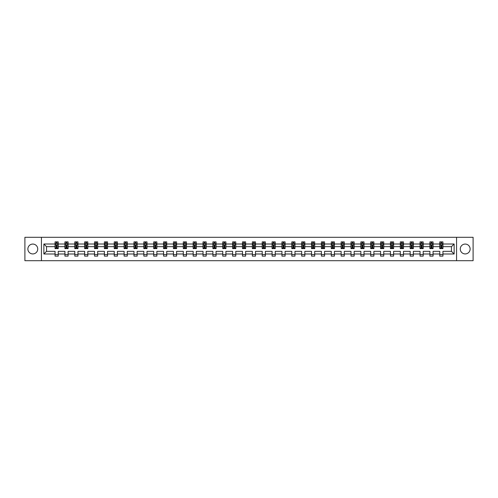 <?xml version="1.0" encoding="UTF-8"?>
<svg xmlns="http://www.w3.org/2000/svg" width="498" height="498" viewBox="0 0 498 498"><rect width="100%" height="100%" fill="white"/><g stroke="black" fill="none" stroke-linecap="round" stroke-linejoin="round"><path stroke-width="0.75" d="M465.194 244.07A4.93 4.93 0 0 0 460.264 249A4.93 4.93 0 0 0 465.194 253.93A4.93 4.93 0 0 0 470.131 249A4.93 4.93 0 0 0 465.194 244.07M32.806 244.07A4.93 4.93 0 0 0 27.869 249A4.93 4.93 0 0 0 32.806 253.93A4.93 4.93 0 0 0 37.736 249A4.93 4.93 0 0 0 32.806 244.07M456.566 260.697L473.1 260.697L473.1 237.303L456.566 237.303L456.566 260.697L41.434 260.697L41.434 237.303L24.9 237.303L24.9 260.697L41.434 260.697M442.94 253.992L442.94 251.341L451.474 251.341L454.132 253.992L442.94 253.992L442.94 256.115L439.778 256.115L439.778 253.992L433.073 253.992L433.073 256.115L429.911 256.115L429.911 253.992L423.207 253.992L423.207 256.115L420.044 256.115L420.044 253.992L413.346 253.992L413.346 256.115L410.184 256.115L410.184 253.992L403.48 253.992L403.48 256.115L400.317 256.115L400.317 253.992L393.613 253.992L393.613 256.115L390.451 256.115L390.451 253.992L383.753 253.992L383.753 256.115L380.59 256.115L380.59 253.992L373.886 253.992L373.886 256.115L370.724 256.115L370.724 253.992L364.019 253.992L364.019 256.115L360.863 256.115L360.863 253.992L354.159 253.992L354.159 256.115L350.997 256.115L350.997 253.992L344.292 253.992L344.292 256.115L341.13 256.115L341.13 253.992L334.426 253.992L334.426 256.115L331.27 256.115L331.27 253.992L324.565 253.992L324.565 256.115L321.403 256.115L321.403 253.992L314.699 253.992L314.699 256.115L311.536 256.115L311.536 253.992L304.838 253.992L304.838 256.115L301.676 256.115L301.676 253.992L294.972 253.992L294.972 256.115L291.809 256.115L291.809 253.992L285.105 253.992L285.105 256.115L281.943 256.115L281.943 253.992L275.245 253.992L275.245 256.115L272.082 256.115L272.082 253.992L265.378 253.992L265.378 256.115L262.216 256.115L262.216 253.992L255.511 253.992L255.511 256.115L252.349 256.115L252.349 253.992L245.651 253.992L245.651 256.115L242.489 256.115L242.489 253.992L235.784 253.992L235.784 256.115L232.622 256.115L232.622 253.992L225.918 253.992L225.918 256.115L222.755 256.115L222.755 253.992L216.057 253.992L216.057 256.115L212.895 256.115L212.895 253.992L206.191 253.992L206.191 256.115L203.028 256.115L203.028 253.992L196.324 253.992L196.324 256.115L193.162 256.115L193.162 253.992L186.464 253.992L186.464 256.115L183.301 256.115L183.301 253.992L176.597 253.992L176.597 256.115L173.435 256.115L173.435 253.992L166.73 253.992L166.73 256.115L163.574 256.115L163.574 253.992L156.87 253.992L156.87 256.115L153.708 256.115L153.708 253.992L147.003 253.992L147.003 256.115L143.841 256.115L143.841 253.992L137.137 253.992L137.137 256.115L133.981 256.115L133.981 253.992L127.276 253.992L127.276 256.115L124.114 256.115L124.114 253.992L117.41 253.992L117.41 256.115L114.247 256.115L114.247 253.992L107.549 253.992L107.549 256.115L104.387 256.115L104.387 253.992L97.683 253.992L97.683 256.115L94.52 256.115L94.52 253.992L87.816 253.992L87.816 256.115L84.654 256.115L84.654 253.992L77.956 253.992L77.956 256.115L74.793 256.115L74.793 253.992L68.089 253.992L68.089 256.115L64.927 256.115L64.927 253.992L58.222 253.992L58.222 256.115L55.06 256.115L55.06 253.992L43.868 253.992L43.868 244.008L55.06 244.008L55.06 241.885L58.222 241.885L58.222 244.008L64.927 244.008L64.927 241.885L68.089 241.885L68.089 244.008L74.793 244.008L74.793 241.885L77.956 241.885L77.956 244.008L84.654 244.008L84.654 241.885L87.816 241.885L87.816 244.008L94.52 244.008L94.52 241.885L97.683 241.885L97.683 244.008L104.387 244.008L104.387 241.885L107.549 241.885L107.549 244.008L114.247 244.008L114.247 241.885L117.41 241.885L117.41 244.008L124.114 244.008L124.114 241.885L127.276 241.885L127.276 244.008L133.981 244.008L133.981 241.885L137.137 241.885L137.137 244.008L143.841 244.008L143.841 241.885L147.003 241.885L147.003 244.008L153.708 244.008L153.708 241.885L156.87 241.885L156.87 244.008L163.574 244.008L163.574 241.885L166.73 241.885L166.73 244.008L173.435 244.008L173.435 241.885L176.597 241.885L176.597 244.008L183.301 244.008L183.301 241.885L186.464 241.885L186.464 244.008L193.162 244.008L193.162 241.885L196.324 241.885L196.324 244.008L203.028 244.008L203.028 241.885L206.191 241.885L206.191 244.008L212.895 244.008L212.895 241.885L216.057 241.885L216.057 244.008L222.755 244.008L222.755 241.885L225.918 241.885L225.918 244.008L232.622 244.008L232.622 241.885L235.784 241.885L235.784 244.008L242.489 244.008L242.489 241.885L245.651 241.885L245.651 244.008L252.349 244.008L252.349 241.885L255.511 241.885L255.511 244.008L262.216 244.008L262.216 241.885L265.378 241.885L265.378 244.008L272.082 244.008L272.082 241.885L275.245 241.885L275.245 244.008L281.943 244.008L281.943 241.885L285.105 241.885L285.105 244.008L291.809 244.008L291.809 241.885L294.972 241.885L294.972 244.008L301.676 244.008L301.676 241.885L304.838 241.885L304.838 244.008L311.536 244.008L311.536 241.885L314.699 241.885L314.699 244.008L321.403 244.008L321.403 241.885L324.565 241.885L324.565 244.008L331.27 244.008L331.27 241.885L334.426 241.885L334.426 244.008L341.13 244.008L341.13 241.885L344.292 241.885L344.292 244.008L350.997 244.008L350.997 241.885L354.159 241.885L354.159 244.008L360.863 244.008L360.863 241.885L364.019 241.885L364.019 244.008L370.724 244.008L370.724 241.885L373.886 241.885L373.886 244.008L380.59 244.008L380.59 241.885L383.753 241.885L383.753 244.008L390.451 244.008L390.451 241.885L393.613 241.885L393.613 244.008L400.317 244.008L400.317 241.885L403.48 241.885L403.48 244.008L410.184 244.008L410.184 241.885L413.346 241.885L413.346 244.008L420.044 244.008L420.044 241.885L423.207 241.885L423.207 244.008L429.911 244.008L429.911 241.885L433.073 241.885L433.073 244.008L439.778 244.008L439.778 241.885L442.94 241.885L442.94 244.008L454.132 244.008L454.132 253.992M456.566 237.303L41.434 237.303M439.778 244.008L439.778 246.659L433.073 246.659L433.073 244.008M433.073 253.992L433.073 251.341L439.778 251.341L439.778 253.992M429.911 244.008L429.911 246.659L423.207 246.659L423.207 244.008M423.207 253.992L423.207 251.341L429.911 251.341L429.911 253.992M420.044 244.008L420.044 246.659L413.346 246.659L413.346 244.008M413.346 253.992L413.346 251.341L420.044 251.341L420.044 253.992M410.184 244.008L410.184 246.659L403.48 246.659L403.48 244.008M403.48 253.992L403.48 251.341L410.184 251.341L410.184 253.992M400.317 244.008L400.317 246.659L393.613 246.659L393.613 244.008M393.613 253.992L393.613 251.341L400.317 251.341L400.317 253.992M390.451 244.008L390.451 246.659L383.753 246.659L383.753 244.008M383.753 253.992L383.753 251.341L390.451 251.341L390.451 253.992M380.59 244.008L380.59 246.659L373.886 246.659L373.886 244.008M373.886 253.992L373.886 251.341L380.59 251.341L380.59 253.992M370.724 244.008L370.724 246.659L364.019 246.659L364.019 244.008M364.019 253.992L364.019 251.341L370.724 251.341L370.724 253.992M360.863 244.008L360.863 246.659L354.159 246.659L354.159 244.008M354.159 253.992L354.159 251.341L360.863 251.341L360.863 253.992M350.997 244.008L350.997 246.659L344.292 246.659L344.292 244.008M344.292 253.992L344.292 251.341L350.997 251.341L350.997 253.992M341.13 244.008L341.13 246.659L334.426 246.659L334.426 244.008M334.426 253.992L334.426 251.341L341.13 251.341L341.13 253.992M331.27 244.008L331.27 246.659L324.565 246.659L324.565 244.008M324.565 253.992L324.565 251.341L331.27 251.341L331.27 253.992M321.403 244.008L321.403 246.659L314.699 246.659L314.699 244.008M314.699 253.992L314.699 251.341L321.403 251.341L321.403 253.992M311.536 244.008L311.536 246.659L304.838 246.659L304.838 244.008M304.838 253.992L304.838 251.341L311.536 251.341L311.536 253.992M301.676 244.008L301.676 246.659L294.972 246.659L294.972 244.008M294.972 253.992L294.972 251.341L301.676 251.341L301.676 253.992M291.809 244.008L291.809 246.659L285.105 246.659L285.105 244.008M285.105 253.992L285.105 251.341L291.809 251.341L291.809 253.992M281.943 244.008L281.943 246.659L275.245 246.659L275.245 244.008M275.245 253.992L275.245 251.341L281.943 251.341L281.943 253.992M272.082 244.008L272.082 246.659L265.378 246.659L265.378 244.008M265.378 253.992L265.378 251.341L272.082 251.341L272.082 253.992M262.216 244.008L262.216 246.659L255.511 246.659L255.511 244.008M255.511 253.992L255.511 251.341L262.216 251.341L262.216 253.992M252.349 244.008L252.349 246.659L245.651 246.659L245.651 244.008M245.651 253.992L245.651 251.341L252.349 251.341L252.349 253.992M242.489 244.008L242.489 246.659L235.784 246.659L235.784 244.008M235.784 253.992L235.784 251.341L242.489 251.341L242.489 253.992M232.622 244.008L232.622 246.659L225.918 246.659L225.918 244.008M225.918 253.992L225.918 251.341L232.622 251.341L232.622 253.992M222.755 244.008L222.755 246.659L216.057 246.659L216.057 244.008M216.057 253.992L216.057 251.341L222.755 251.341L222.755 253.992M212.895 244.008L212.895 246.659L206.191 246.659L206.191 244.008M206.191 253.992L206.191 251.341L212.895 251.341L212.895 253.992M203.028 244.008L203.028 246.659L196.324 246.659L196.324 244.008M196.324 253.992L196.324 251.341L203.028 251.341L203.028 253.992M193.162 244.008L193.162 246.659L186.464 246.659L186.464 244.008M186.464 253.992L186.464 251.341L193.162 251.341L193.162 253.992M183.301 244.008L183.301 246.659L176.597 246.659L176.597 244.008M176.597 253.992L176.597 251.341L183.301 251.341L183.301 253.992M173.435 244.008L173.435 246.659L166.73 246.659L166.73 244.008M166.73 253.992L166.73 251.341L173.435 251.341L173.435 253.992M163.574 244.008L163.574 246.659L156.87 246.659L156.87 244.008M156.87 253.992L156.87 251.341L163.574 251.341L163.574 253.992M153.708 244.008L153.708 246.659L147.003 246.659L147.003 244.008M147.003 253.992L147.003 251.341L153.708 251.341L153.708 253.992M143.841 244.008L143.841 246.659L137.137 246.659L137.137 244.008M137.137 253.992L137.137 251.341L143.841 251.341L143.841 253.992M133.981 244.008L133.981 246.659L127.276 246.659L127.276 244.008M127.276 253.992L127.276 251.341L133.981 251.341L133.981 253.992M124.114 244.008L124.114 246.659L117.41 246.659L117.41 244.008M117.41 253.992L117.41 251.341L124.114 251.341L124.114 253.992M114.247 244.008L114.247 246.659L107.549 246.659L107.549 244.008M107.549 253.992L107.549 251.341L114.247 251.341L114.247 253.992M104.387 244.008L104.387 246.659L97.683 246.659L97.683 244.008M97.683 253.992L97.683 251.341L104.387 251.341L104.387 253.992M94.52 244.008L94.52 246.659L87.816 246.659L87.816 244.008M87.816 253.992L87.816 251.341L94.52 251.341L94.52 253.992M84.654 244.008L84.654 246.659L77.956 246.659L77.956 244.008M77.956 253.992L77.956 251.341L84.654 251.341L84.654 253.992M74.793 244.008L74.793 246.659L68.089 246.659L68.089 244.008M68.089 253.992L68.089 251.341L74.793 251.341L74.793 253.992M64.927 244.008L64.927 246.659L58.222 246.659L58.222 244.008M58.222 253.992L58.222 251.341L64.927 251.341L64.927 253.992M55.06 244.008L55.06 246.659L46.526 246.659L46.526 251.341L55.06 251.341L55.06 253.992M43.868 244.008L46.526 246.659M451.474 251.341L451.474 246.659L442.94 246.659L442.94 244.008M440.979 243.466L441.738 243.466M431.112 243.466L431.872 243.466M421.246 243.466L422.005 243.466M411.385 243.466L412.145 243.466M401.519 243.466L402.278 243.466M391.652 243.466L392.412 243.466M381.792 243.466L382.551 243.466M371.925 243.466L372.685 243.466M362.065 243.466L362.818 243.466M352.198 243.466L352.958 243.466M342.331 243.466L343.091 243.466M332.471 243.466L333.224 243.466M322.604 243.466L323.364 243.466M312.738 243.466L313.497 243.466M302.877 243.466L303.637 243.466M293.011 243.466L293.77 243.466M283.144 243.466L283.904 243.466M273.284 243.466L274.043 243.466M263.417 243.466L264.177 243.466M253.55 243.466L254.31 243.466M243.69 243.466L244.45 243.466M233.823 243.466L234.583 243.466M223.957 243.466L224.716 243.466M214.096 243.466L214.856 243.466M204.23 243.466L204.989 243.466M194.363 243.466L195.123 243.466M184.503 243.466L185.262 243.466M174.636 243.466L175.396 243.466M164.776 243.466L165.529 243.466M154.909 243.466L155.669 243.466M145.043 243.466L145.802 243.466M135.182 243.466L135.935 243.466M125.315 243.466L126.075 243.466M115.449 243.466L116.208 243.466M105.588 243.466L106.348 243.466M95.722 243.466L96.481 243.466M85.855 243.466L86.615 243.466M75.995 243.466L76.754 243.466M66.128 243.466L66.888 243.466M56.262 243.466L57.021 243.466M55.06 254.534L58.222 254.534M64.927 254.534L68.089 254.534M74.793 254.534L77.956 254.534M84.654 254.534L87.816 254.534M94.52 254.534L97.683 254.534M104.387 254.534L107.549 254.534M114.247 254.534L117.41 254.534M124.114 254.534L127.276 254.534M133.981 254.534L137.137 254.534M143.841 254.534L147.003 254.534M153.708 254.534L156.87 254.534M163.574 254.534L166.73 254.534M173.435 254.534L176.597 254.534M183.301 254.534L186.464 254.534M193.162 254.534L196.324 254.534M203.028 254.534L206.191 254.534M212.895 254.534L216.057 254.534M222.755 254.534L225.918 254.534M232.622 254.534L235.784 254.534M242.489 254.534L245.651 254.534M252.349 254.534L255.511 254.534M262.216 254.534L265.378 254.534M272.082 254.534L275.245 254.534M281.943 254.534L285.105 254.534M291.809 254.534L294.972 254.534M301.676 254.534L304.838 254.534M311.536 254.534L314.699 254.534M321.403 254.534L324.565 254.534M331.27 254.534L334.426 254.534M341.13 254.534L344.292 254.534M350.997 254.534L354.159 254.534M360.863 254.534L364.019 254.534M370.724 254.534L373.886 254.534M380.59 254.534L383.753 254.534M390.451 254.534L393.613 254.534M400.317 254.534L403.48 254.534M410.184 254.534L413.346 254.534M420.044 254.534L423.207 254.534M429.911 254.534L433.073 254.534M439.778 254.534L442.94 254.534M46.526 251.341L43.868 253.992M454.132 244.008L451.474 246.659M57.021 242.707L56.262 242.707M55.658 243.572L55.06 243.572L55.06 241.885L56.262 241.885L56.262 243.497M55.06 247.83L55.06 248.62L56.262 248.62L56.262 247.83L55.06 247.83L55.06 246.659M58.222 246.659L58.222 248.62L57.021 248.62L57.021 245.24L56.262 245.24L56.262 247.83M57.631 243.572L58.222 243.572L58.222 241.885L57.021 241.885L57.021 243.497M58.222 244.761L57.594 243.497L55.695 243.497L55.06 244.761M55.633 241.885L55.06 241.885M66.888 242.707L66.128 242.707M65.524 243.572L64.927 243.572L64.927 241.885L66.128 241.885L66.128 243.497M64.927 247.83L64.927 248.62L66.128 248.62L66.128 247.83L64.927 247.83L64.927 246.659M68.089 246.659L68.089 248.62L66.888 248.62L66.888 245.24L66.128 245.24L66.128 247.83M67.491 243.572L68.089 243.572L68.089 241.885L66.888 241.885L66.888 243.497M68.089 244.761L67.454 243.497L65.562 243.497L64.927 244.761M65.493 241.885L64.927 241.885M76.754 242.707L75.995 242.707M75.385 243.572L74.793 243.572L74.793 241.885L75.995 241.885L75.995 243.497M74.793 247.83L74.793 248.62L75.995 248.62L75.995 247.83L74.793 247.83L74.793 246.659M77.956 246.659L77.956 248.62L76.754 248.62L76.754 245.24L75.995 245.24L75.995 247.83M77.358 243.572L77.956 243.572L77.956 241.885L76.754 241.885L76.754 243.497M77.956 244.761L77.321 243.497L75.422 243.497L74.793 244.761M75.36 241.885L74.793 241.885M86.615 242.707L85.855 242.707M85.251 243.572L84.654 243.572L84.654 241.885L85.855 241.885L85.855 243.497M84.654 247.83L84.654 248.62L85.855 248.62L85.855 247.83L84.654 247.83L84.654 246.659M87.816 246.659L87.816 248.62L86.615 248.62L86.615 245.24L85.855 245.24L85.855 247.83M87.225 243.572L87.816 243.572L87.816 241.885L86.615 241.885L86.615 243.497M87.816 244.761L87.187 243.497L85.289 243.497L84.654 244.761M85.226 241.885L84.654 241.885M96.481 242.707L95.722 242.707M95.112 243.572L94.52 243.572L94.52 241.885L95.722 241.885L95.722 243.497M94.52 247.83L94.52 248.62L95.722 248.62L95.722 247.83L94.52 247.83L94.52 246.659M97.683 246.659L97.683 248.62L96.481 248.62L96.481 245.24L95.722 245.24L95.722 247.83M97.085 243.572L97.683 243.572L97.683 241.885L96.481 241.885L96.481 243.497M97.683 244.761L97.048 243.497L95.155 243.497L94.52 244.761M95.087 241.885L94.52 241.885M106.348 242.707L105.588 242.707M104.978 243.572L104.387 243.572L104.387 241.885L105.588 241.885L105.588 243.497M104.387 247.83L104.387 248.62L105.588 248.62L105.588 247.83L104.387 247.83L104.387 246.659M107.549 246.659L107.549 248.62L106.348 248.62L106.348 245.24L105.588 245.24L105.588 247.83M106.952 243.572L107.549 243.572L107.549 241.885L106.348 241.885L106.348 243.497M107.549 244.761L106.914 243.497L105.016 243.497L104.387 244.761M104.954 241.885L104.387 241.885M116.208 242.707L115.449 242.707M114.845 243.572L114.247 243.572L114.247 241.885L115.449 241.885L115.449 243.497M114.247 247.83L114.247 248.62L115.449 248.62L115.449 247.83L114.247 247.83L114.247 246.659M117.41 246.659L117.41 248.62L116.208 248.62L116.208 245.24L115.449 245.24L115.449 247.83M116.818 243.572L117.41 243.572L117.41 241.885L116.208 241.885L116.208 243.497M117.41 244.761L116.781 243.497L114.882 243.497L114.247 244.761M114.82 241.885L114.247 241.885M126.075 242.707L125.315 242.707M124.705 243.572L124.114 243.572L124.114 241.885L125.315 241.885L125.315 243.497M124.114 247.83L124.114 248.62L125.315 248.62L125.315 247.83L124.114 247.83L124.114 246.659M127.276 246.659L127.276 248.62L126.075 248.62L126.075 245.24L125.315 245.24L125.315 247.83M126.679 243.572L127.276 243.572L127.276 241.885L126.075 241.885L126.075 243.497M127.276 244.761L126.641 243.497L124.749 243.497L124.114 244.761M124.681 241.885L124.114 241.885M135.935 242.707L135.182 242.707M134.572 243.572L133.981 243.572L133.981 241.885L135.182 241.885L135.182 243.497M133.981 247.83L133.981 248.62L135.182 248.62L135.182 247.83L133.981 247.83L133.981 246.659M137.137 246.659L137.137 248.62L135.935 248.62L135.935 245.24L135.182 245.24L135.182 247.83M136.545 243.572L137.137 243.572L137.137 241.885L135.935 241.885L135.935 243.497M137.137 244.761L136.508 243.497L134.609 243.497L133.981 244.761M134.547 241.885L133.981 241.885M145.802 242.707L145.043 242.707M144.439 243.572L143.841 243.572L143.841 241.885L145.043 241.885L145.043 243.497M143.841 247.83L143.841 248.62L145.043 248.62L145.043 247.83L143.841 247.83L143.841 246.659M147.003 246.659L147.003 248.62L145.802 248.62L145.802 245.24L145.043 245.24L145.043 247.83M146.412 243.572L147.003 243.572L147.003 241.885L145.802 241.885L145.802 243.497M147.003 244.761L146.375 243.497L144.476 243.497L143.841 244.761M144.414 241.885L143.841 241.885M155.669 242.707L154.909 242.707M154.299 243.572L153.708 243.572L153.708 241.885L154.909 241.885L154.909 243.497M153.708 247.83L153.708 248.62L154.909 248.62L154.909 247.83L153.708 247.83L153.708 246.659M156.87 246.659L156.87 248.62L155.669 248.62L155.669 245.24L154.909 245.24L154.909 247.83M156.272 243.572L156.87 243.572L156.87 241.885L155.669 241.885L155.669 243.497M156.87 244.761L156.235 243.497L154.336 243.497L153.708 244.761M154.274 241.885L153.708 241.885M165.529 242.707L164.776 242.707M164.166 243.572L163.574 243.572L163.574 241.885L164.776 241.885L164.776 243.497M163.574 247.83L163.574 248.62L164.776 248.62L164.776 247.83L163.574 247.83L163.574 246.659M166.73 246.659L166.73 248.62L165.529 248.62L165.529 245.24L164.776 245.24L164.776 247.83M166.139 243.572L166.73 243.572L166.73 241.885L165.529 241.885L165.529 243.497M166.73 244.761L166.102 243.497L164.203 243.497L163.574 244.761M164.141 241.885L163.574 241.885M175.396 242.707L174.636 242.707M174.032 243.572L173.435 243.572L173.435 241.885L174.636 241.885L174.636 243.497M173.435 247.83L173.435 248.62L174.636 248.62L174.636 247.83L173.435 247.83L173.435 246.659M176.597 246.659L176.597 248.62L175.396 248.62L175.396 245.24L174.636 245.24L174.636 247.83M176.006 243.572L176.597 243.572L176.597 241.885L175.396 241.885L175.396 243.497M176.597 244.761L175.962 243.497L174.07 243.497L173.435 244.761M174.007 241.885L173.435 241.885M185.262 242.707L184.503 242.707M183.893 243.572L183.301 243.572L183.301 241.885L184.503 241.885L184.503 243.497M183.301 247.83L183.301 248.62L184.503 248.62L184.503 247.83L183.301 247.83L183.301 246.659M186.464 246.659L186.464 248.62L185.262 248.62L185.262 245.24L184.503 245.24L184.503 247.83M185.866 243.572L186.464 243.572L186.464 241.885L185.262 241.885L185.262 243.497M186.464 244.761L185.829 243.497L183.93 243.497L183.301 244.761M183.868 241.885L183.301 241.885M195.123 242.707L194.363 242.707M193.759 243.572L193.162 243.572L193.162 241.885L194.363 241.885L194.363 243.497M193.162 247.83L193.162 248.62L194.363 248.62L194.363 247.83L193.162 247.83L193.162 246.659M196.324 246.659L196.324 248.62L195.123 248.62L195.123 245.24L194.363 245.24L194.363 247.83M195.733 243.572L196.324 243.572L196.324 241.885L195.123 241.885L195.123 243.497M196.324 244.761L195.695 243.497L193.797 243.497L193.162 244.761M193.734 241.885L193.162 241.885M204.989 242.707L204.23 242.707M203.626 243.572L203.028 243.572L203.028 241.885L204.23 241.885L204.23 243.497M203.028 247.83L203.028 248.62L204.23 248.62L204.23 247.83L203.028 247.83L203.028 246.659M206.191 246.659L206.191 248.62L204.989 248.62L204.989 245.24L204.23 245.24L204.23 247.83M205.599 243.572L206.191 243.572L206.191 241.885L204.989 241.885L204.989 243.497M206.191 244.761L205.556 243.497L203.663 243.497L203.028 244.761M203.601 241.885L203.028 241.885M214.856 242.707L214.096 242.707M213.486 243.572L212.895 243.572L212.895 241.885L214.096 241.885L214.096 243.497M212.895 247.83L212.895 248.62L214.096 248.62L214.096 247.83L212.895 247.83L212.895 246.659M216.057 246.659L216.057 248.62L214.856 248.62L214.856 245.24L214.096 245.24L214.096 247.83M215.46 243.572L216.057 243.572L216.057 241.885L214.856 241.885L214.856 243.497M216.057 244.761L215.422 243.497L213.524 243.497L212.895 244.761M213.461 241.885L212.895 241.885M224.716 242.707L223.957 242.707M223.353 243.572L222.755 243.572L222.755 241.885L223.957 241.885L223.957 243.497M222.755 247.83L222.755 248.62L223.957 248.62L223.957 247.83L222.755 247.83L222.755 246.659M225.918 246.659L225.918 248.62L224.716 248.62L224.716 245.24L223.957 245.24L223.957 247.83M225.326 243.572L225.918 243.572L225.918 241.885L224.716 241.885L224.716 243.497M225.918 244.761L225.289 243.497L223.39 243.497L222.755 244.761M223.328 241.885L222.755 241.885M234.583 242.707L233.823 242.707M233.22 243.572L232.622 243.572L232.622 241.885L233.823 241.885L233.823 243.497M232.622 247.83L232.622 248.62L233.823 248.62L233.823 247.83L232.622 247.83L232.622 246.659M235.784 246.659L235.784 248.62L234.583 248.62L234.583 245.24L233.823 245.24L233.823 247.83M235.187 243.572L235.784 243.572L235.784 241.885L234.583 241.885L234.583 243.497M235.784 244.761L235.149 243.497L233.257 243.497L232.622 244.761M233.189 241.885L232.622 241.885M244.45 242.707L243.69 242.707M243.08 243.572L242.489 243.572L242.489 241.885L243.69 241.885L243.69 243.497M242.489 247.83L242.489 248.62L243.69 248.62L243.69 247.83L242.489 247.83L242.489 246.659M245.651 246.659L245.651 248.62L244.45 248.62L244.45 245.24L243.69 245.24L243.69 247.83M245.053 243.572L245.651 243.572L245.651 241.885L244.45 241.885L244.45 243.497M245.651 244.761L245.016 243.497L243.117 243.497L242.489 244.761M243.055 241.885L242.489 241.885M254.31 242.707L253.55 242.707M252.947 243.572L252.349 243.572L252.349 241.885L253.55 241.885L253.55 243.497M252.349 247.83L252.349 248.62L253.55 248.62L253.55 247.83L252.349 247.83L252.349 246.659M255.511 246.659L255.511 248.62L254.31 248.62L254.31 245.24L253.55 245.24L253.55 247.83M254.92 243.572L255.511 243.572L255.511 241.885L254.31 241.885L254.31 243.497M255.511 244.761L254.883 243.497L252.984 243.497L252.349 244.761M252.922 241.885L252.349 241.885M264.177 242.707L263.417 242.707M262.813 243.572L262.216 243.572L262.216 241.885L263.417 241.885L263.417 243.497M262.216 247.83L262.216 248.62L263.417 248.62L263.417 247.83L262.216 247.83L262.216 246.659M265.378 246.659L265.378 248.62L264.177 248.62L264.177 245.24L263.417 245.24L263.417 247.83M264.78 243.572L265.378 243.572L265.378 241.885L264.177 241.885L264.177 243.497M265.378 244.761L264.743 243.497L262.851 243.497L262.216 244.761M262.782 241.885L262.216 241.885M274.043 242.707L273.284 242.707M272.674 243.572L272.082 243.572L272.082 241.885L273.284 241.885L273.284 243.497M272.082 247.83L272.082 248.62L273.284 248.62L273.284 247.83L272.082 247.83L272.082 246.659M275.245 246.659L275.245 248.62L274.043 248.62L274.043 245.24L273.284 245.24L273.284 247.83M274.647 243.572L275.245 243.572L275.245 241.885L274.043 241.885L274.043 243.497M275.245 244.761L274.61 243.497L272.711 243.497L272.082 244.761M272.649 241.885L272.082 241.885M283.904 242.707L283.144 242.707M282.54 243.572L281.943 243.572L281.943 241.885L283.144 241.885L283.144 243.497M281.943 247.83L281.943 248.62L283.144 248.62L283.144 247.83L281.943 247.83L281.943 246.659M285.105 246.659L285.105 248.62L283.904 248.62L283.904 245.24L283.144 245.24L283.144 247.83M284.514 243.572L285.105 243.572L285.105 241.885L283.904 241.885L283.904 243.497M285.105 244.761L284.476 243.497L282.578 243.497L281.943 244.761M282.515 241.885L281.943 241.885M293.77 242.707L293.011 242.707M292.401 243.572L291.809 243.572L291.809 241.885L293.011 241.885L293.011 243.497M291.809 247.83L291.809 248.62L293.011 248.62L293.011 247.83L291.809 247.83L291.809 246.659M294.972 246.659L294.972 248.62L293.77 248.62L293.77 245.24L293.011 245.24L293.011 247.83M294.374 243.572L294.972 243.572L294.972 241.885L293.77 241.885L293.77 243.497M294.972 244.761L294.337 243.497L292.444 243.497L291.809 244.761M292.376 241.885L291.809 241.885M303.637 242.707L302.877 242.707M302.267 243.572L301.676 243.572L301.676 241.885L302.877 241.885L302.877 243.497M301.676 247.83L301.676 248.62L302.877 248.62L302.877 247.83L301.676 247.83L301.676 246.659M304.838 246.659L304.838 248.62L303.637 248.62L303.637 245.24L302.877 245.24L302.877 247.83M304.241 243.572L304.838 243.572L304.838 241.885L303.637 241.885L303.637 243.497M304.838 244.761L304.203 243.497L302.305 243.497L301.676 244.761M302.242 241.885L301.676 241.885M313.497 242.707L312.738 242.707M312.134 243.572L311.536 243.572L311.536 241.885L312.738 241.885L312.738 243.497M311.536 247.83L311.536 248.62L312.738 248.62L312.738 247.83L311.536 247.83L311.536 246.659M314.699 246.659L314.699 248.62L313.497 248.62L313.497 245.24L312.738 245.24L312.738 247.83M314.107 243.572L314.699 243.572L314.699 241.885L313.497 241.885L313.497 243.497M314.699 244.761L314.07 243.497L312.171 243.497L311.536 244.761M312.109 241.885L311.536 241.885M323.364 242.707L322.604 242.707M321.994 243.572L321.403 243.572L321.403 241.885L322.604 241.885L322.604 243.497M321.403 247.83L321.403 248.62L322.604 248.62L322.604 247.83L321.403 247.83L321.403 246.659M324.565 246.659L324.565 248.62L323.364 248.62L323.364 245.24L322.604 245.24L322.604 247.83M323.968 243.572L324.565 243.572L324.565 241.885L323.364 241.885L323.364 243.497M324.565 244.761L323.93 243.497L322.038 243.497L321.403 244.761M321.969 241.885L321.403 241.885M333.224 242.707L332.471 242.707M331.861 243.572L331.27 243.572L331.27 241.885L332.471 241.885L332.471 243.497M331.27 247.83L331.27 248.62L332.471 248.62L332.471 247.83L331.27 247.83L331.27 246.659M334.426 246.659L334.426 248.62L333.224 248.62L333.224 245.24L332.471 245.24L332.471 247.83M333.834 243.572L334.426 243.572L334.426 241.885L333.224 241.885L333.224 243.497M334.426 244.761L333.797 243.497L331.898 243.497L331.27 244.761M331.836 241.885L331.27 241.885M343.091 242.707L342.331 242.707M341.728 243.572L341.13 243.572L341.13 241.885L342.331 241.885L342.331 243.497M341.13 247.83L341.13 248.62L342.331 248.62L342.331 247.83L341.13 247.83L341.13 246.659M344.292 246.659L344.292 248.62L343.091 248.62L343.091 245.24L342.331 245.24L342.331 247.83M343.701 243.572L344.292 243.572L344.292 241.885L343.091 241.885L343.091 243.497M344.292 244.761L343.664 243.497L341.765 243.497L341.13 244.761M341.703 241.885L341.13 241.885M352.958 242.707L352.198 242.707M351.588 243.572L350.997 243.572L350.997 241.885L352.198 241.885L352.198 243.497M350.997 247.83L350.997 248.62L352.198 248.62L352.198 247.83L350.997 247.83L350.997 246.659M354.159 246.659L354.159 248.62L352.958 248.62L352.958 245.24L352.198 245.24L352.198 247.83M353.561 243.572L354.159 243.572L354.159 241.885L352.958 241.885L352.958 243.497M354.159 244.761L353.524 243.497L351.625 243.497L350.997 244.761M351.563 241.885L350.997 241.885M362.818 242.707L362.065 242.707M361.455 243.572L360.863 243.572L360.863 241.885L362.065 241.885L362.065 243.497M360.863 247.83L360.863 248.62L362.065 248.62L362.065 247.83L360.863 247.83L360.863 246.659M364.019 246.659L364.019 248.62L362.818 248.62L362.818 245.24L362.065 245.24L362.065 247.83M363.428 243.572L364.019 243.572L364.019 241.885L362.818 241.885L362.818 243.497M364.019 244.761L363.391 243.497L361.492 243.497L360.863 244.761M361.43 241.885L360.863 241.885M372.685 242.707L371.925 242.707M371.321 243.572L370.724 243.572L370.724 241.885L371.925 241.885L371.925 243.497M370.724 247.83L370.724 248.62L371.925 248.62L371.925 247.83L370.724 247.83L370.724 246.659M373.886 246.659L373.886 248.62L372.685 248.62L372.685 245.24L371.925 245.24L371.925 247.83M373.295 243.572L373.886 243.572L373.886 241.885L372.685 241.885L372.685 243.497M373.886 244.761L373.251 243.497L371.359 243.497L370.724 244.761M371.296 241.885L370.724 241.885M382.551 242.707L381.792 242.707M381.182 243.572L380.59 243.572L380.59 241.885L381.792 241.885L381.792 243.497M380.59 247.83L380.59 248.62L381.792 248.62L381.792 247.83L380.59 247.83L380.59 246.659M383.753 246.659L383.753 248.62L382.551 248.62L382.551 245.24L381.792 245.24L381.792 247.83M383.155 243.572L383.753 243.572L383.753 241.885L382.551 241.885L382.551 243.497M383.753 244.761L383.118 243.497L381.219 243.497L380.59 244.761M381.157 241.885L380.59 241.885M392.412 242.707L391.652 242.707M391.048 243.572L390.451 243.572L390.451 241.885L391.652 241.885L391.652 243.497M390.451 247.83L390.451 248.62L391.652 248.62L391.652 247.83L390.451 247.83L390.451 246.659M393.613 246.659L393.613 248.62L392.412 248.62L392.412 245.24L391.652 245.24L391.652 247.83M393.022 243.572L393.613 243.572L393.613 241.885L392.412 241.885L392.412 243.497M393.613 244.761L392.984 243.497L391.086 243.497L390.451 244.761M391.023 241.885L390.451 241.885M402.278 242.707L401.519 242.707M400.915 243.572L400.317 243.572L400.317 241.885L401.519 241.885L401.519 243.497M400.317 247.83L400.317 248.62L401.519 248.62L401.519 247.83L400.317 247.83L400.317 246.659M403.48 246.659L403.48 248.62L402.278 248.62L402.278 245.24L401.519 245.24L401.519 247.83M402.888 243.572L403.48 243.572L403.48 241.885L402.278 241.885L402.278 243.497M403.48 244.761L402.845 243.497L400.952 243.497L400.317 244.761M400.89 241.885L400.317 241.885M412.145 242.707L411.385 242.707M410.775 243.572L410.184 243.572L410.184 241.885L411.385 241.885L411.385 243.497M410.184 247.83L410.184 248.62L411.385 248.62L411.385 247.83L410.184 247.83L410.184 246.659M413.346 246.659L413.346 248.62L412.145 248.62L412.145 245.24L411.385 245.24L411.385 247.83M412.749 243.572L413.346 243.572L413.346 241.885L412.145 241.885L412.145 243.497M413.346 244.761L412.711 243.497L410.813 243.497L410.184 244.761M410.75 241.885L410.184 241.885M422.005 242.707L421.246 242.707M420.642 243.572L420.044 243.572L420.044 241.885L421.246 241.885L421.246 243.497M420.044 247.83L420.044 248.62L421.246 248.62L421.246 247.83L420.044 247.83L420.044 246.659M423.207 246.659L423.207 248.62L422.005 248.62L422.005 245.24L421.246 245.24L421.246 247.83M422.615 243.572L423.207 243.572L423.207 241.885L422.005 241.885L422.005 243.497M423.207 244.761L422.578 243.497L420.679 243.497L420.044 244.761M420.617 241.885L420.044 241.885M431.872 242.707L431.112 242.707M430.509 243.572L429.911 243.572L429.911 241.885L431.112 241.885L431.112 243.497M429.911 247.83L429.911 248.62L431.112 248.62L431.112 247.83L429.911 247.83L429.911 246.659M433.073 246.659L433.073 248.62L431.872 248.62L431.872 245.24L431.112 245.24L431.112 247.83M432.476 243.572L433.073 243.572L433.073 241.885L431.872 241.885L431.872 243.497M433.073 244.761L432.438 243.497L430.546 243.497L429.911 244.761M430.477 241.885L429.911 241.885M441.738 242.707L440.979 242.707M440.369 243.572L439.778 243.572L439.778 241.885L440.979 241.885L440.979 243.497M439.778 247.83L439.778 248.62L440.979 248.62L440.979 247.83L439.778 247.83L439.778 246.659M442.94 246.659L442.94 248.62L441.738 248.62L441.738 245.24L440.979 245.24L440.979 247.83M442.342 243.572L442.94 243.572L442.94 241.885L441.738 241.885L441.738 243.497M442.94 244.761L442.305 243.497L440.406 243.497L439.778 244.761M440.344 241.885L439.778 241.885M58.21 244.73L55.079 244.73M58.222 247.83L57.021 247.83M56.262 246.13L55.06 246.13M58.222 246.13L57.021 246.13M57.021 243.111L56.262 243.111M68.07 244.73L64.945 244.73M68.089 247.83L66.888 247.83M66.128 246.13L64.927 246.13M68.089 246.13L66.888 246.13M66.888 243.111L66.128 243.111M77.937 244.73L74.806 244.73M77.956 247.83L76.754 247.83M75.995 246.13L74.793 246.13M77.956 246.13L76.754 246.13M76.754 243.111L75.995 243.111M87.804 244.73L84.672 244.73M87.816 247.83L86.615 247.83M85.855 246.13L84.654 246.13M87.816 246.13L86.615 246.13M86.615 243.111L85.855 243.111M97.664 244.73L94.539 244.73M97.683 247.83L96.481 247.83M95.722 246.13L94.52 246.13M97.683 246.13L96.481 246.13M96.481 243.111L95.722 243.111M107.531 244.73L104.399 244.73M107.549 247.83L106.348 247.83M105.588 246.13L104.387 246.13M107.549 246.13L106.348 246.13M106.348 243.111L105.588 243.111M117.397 244.73L114.266 244.73M117.41 247.83L116.208 247.83M115.449 246.13L114.247 246.13M117.41 246.13L116.208 246.13M116.208 243.111L115.449 243.111M127.258 244.73L124.127 244.73M127.276 247.83L126.075 247.83M125.315 246.13L124.114 246.13M127.276 246.13L126.075 246.13M126.075 243.111L125.315 243.111M137.124 244.73L133.993 244.73M137.137 247.83L135.935 247.83M135.182 246.13L133.981 246.13M137.137 246.13L135.935 246.13M135.935 243.111L135.182 243.111M146.991 244.73L143.86 244.73M147.003 247.83L145.802 247.83M145.043 246.13L143.841 246.13M147.003 246.13L145.802 246.13M145.802 243.111L145.043 243.111M156.851 244.73L153.72 244.73M156.87 247.83L155.669 247.83M154.909 246.13L153.708 246.13M156.87 246.13L155.669 246.13M155.669 243.111L154.909 243.111M166.718 244.73L163.587 244.73M166.73 247.83L165.529 247.83M164.776 246.13L163.574 246.13M166.73 246.13L165.529 246.13M165.529 243.111L164.776 243.111M176.585 244.73L173.453 244.73M176.597 247.83L175.396 247.83M174.636 246.13L173.435 246.13M176.597 246.13L175.396 246.13M175.396 243.111L174.636 243.111M186.445 244.73L183.314 244.73M186.464 247.83L185.262 247.83M184.503 246.13L183.301 246.13M186.464 246.13L185.262 246.13M185.262 243.111L184.503 243.111M196.312 244.73L193.18 244.73M196.324 247.83L195.123 247.83M194.363 246.13L193.162 246.13M196.324 246.13L195.123 246.13M195.123 243.111L194.363 243.111M206.172 244.73L203.047 244.73M206.191 247.83L204.989 247.83M204.23 246.13L203.028 246.13M206.191 246.13L204.989 246.13M204.989 243.111L204.23 243.111M216.039 244.73L212.907 244.73M216.057 247.83L214.856 247.83M214.096 246.13L212.895 246.13M216.057 246.13L214.856 246.13M214.856 243.111L214.096 243.111M225.905 244.73L222.774 244.73M225.918 247.83L224.716 247.83M223.957 246.13L222.755 246.13M225.918 246.13L224.716 246.13M224.716 243.111L223.957 243.111M235.766 244.73L232.641 244.73M235.784 247.83L234.583 247.83M233.823 246.13L232.622 246.13M235.784 246.13L234.583 246.13M234.583 243.111L233.823 243.111M245.632 244.73L242.501 244.73M245.651 247.83L244.45 247.83M243.69 246.13L242.489 246.13M245.651 246.13L244.45 246.13M244.45 243.111L243.69 243.111M255.499 244.73L252.368 244.73M255.511 247.83L254.31 247.83M253.55 246.13L252.349 246.13M255.511 246.13L254.31 246.13M254.31 243.111L253.55 243.111M265.359 244.73L262.234 244.73M265.378 247.83L264.177 247.83M263.417 246.13L262.216 246.13M265.378 246.13L264.177 246.13M264.177 243.111L263.417 243.111M275.226 244.73L272.095 244.73M275.245 247.83L274.043 247.83M273.284 246.13L272.082 246.13M275.245 246.13L274.043 246.13M274.043 243.111L273.284 243.111M285.093 244.73L281.961 244.73M285.105 247.83L283.904 247.83M283.144 246.13L281.943 246.13M285.105 246.13L283.904 246.13M283.904 243.111L283.144 243.111M294.953 244.73L291.828 244.73M294.972 247.83L293.77 247.83M293.011 246.13L291.809 246.13M294.972 246.13L293.77 246.13M293.77 243.111L293.011 243.111M304.82 244.73L301.688 244.73M304.838 247.83L303.637 247.83M302.877 246.13L301.676 246.13M304.838 246.13L303.637 246.13M303.637 243.111L302.877 243.111M314.686 244.73L311.555 244.73M314.699 247.83L313.497 247.83M312.738 246.13L311.536 246.13M314.699 246.13L313.497 246.13M313.497 243.111L312.738 243.111M324.547 244.73L321.415 244.73M324.565 247.83L323.364 247.83M322.604 246.13L321.403 246.13M324.565 246.13L323.364 246.13M323.364 243.111L322.604 243.111M334.413 244.73L331.282 244.73M334.426 247.83L333.224 247.83M332.471 246.13L331.27 246.13M334.426 246.13L333.224 246.13M333.224 243.111L332.471 243.111M344.28 244.73L341.149 244.73M344.292 247.83L343.091 247.83M342.331 246.13L341.13 246.13M344.292 246.13L343.091 246.13M343.091 243.111L342.331 243.111M354.14 244.73L351.009 244.73M354.159 247.83L352.958 247.83M352.198 246.13L350.997 246.13M354.159 246.13L352.958 246.13M352.958 243.111L352.198 243.111M364.007 244.73L360.876 244.73M364.019 247.83L362.818 247.83M362.065 246.13L360.863 246.13M364.019 246.13L362.818 246.13M362.818 243.111L362.065 243.111M373.874 244.73L370.742 244.73M373.886 247.83L372.685 247.83M371.925 246.13L370.724 246.13M373.886 246.13L372.685 246.13M372.685 243.111L371.925 243.111M383.734 244.73L380.603 244.73M383.753 247.83L382.551 247.83M381.792 246.13L380.59 246.13M383.753 246.13L382.551 246.13M382.551 243.111L381.792 243.111M393.601 244.73L390.469 244.73M393.613 247.83L392.412 247.83M391.652 246.13L390.451 246.13M393.613 246.13L392.412 246.13M392.412 243.111L391.652 243.111M403.461 244.73L400.336 244.73M403.48 247.83L402.278 247.83M401.519 246.13L400.317 246.13M403.48 246.13L402.278 246.13M402.278 243.111L401.519 243.111M413.328 244.73L410.196 244.73M413.346 247.83L412.145 247.83M411.385 246.13L410.184 246.13M413.346 246.13L412.145 246.13M412.145 243.111L411.385 243.111M423.194 244.73L420.063 244.73M423.207 247.83L422.005 247.83M421.246 246.13L420.044 246.13M423.207 246.13L422.005 246.13M422.005 243.111L421.246 243.111M433.055 244.73L429.93 244.73M433.073 247.83L431.872 247.83M431.112 246.13L429.911 246.13M433.073 246.13L431.872 246.13M431.872 243.111L431.112 243.111M442.921 244.73L439.79 244.73M442.94 247.83L441.738 247.83M440.979 246.13L439.778 246.13M442.94 246.13L441.738 246.13M441.738 243.111L440.979 243.111"/></g></svg>
